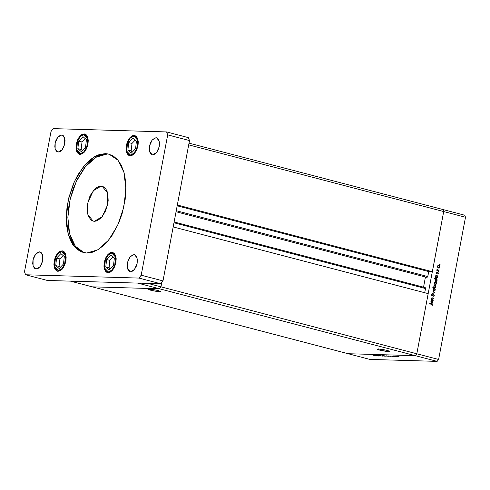 <?xml version="1.0" encoding="UTF-8"?>
<svg xmlns="http://www.w3.org/2000/svg" width="490" height="490" viewBox="0 0 490 490"><rect width="100%" height="100%" fill="white"/><g stroke="black" fill="none" stroke-linecap="round" stroke-linejoin="round"><path stroke-width="0.73" d="M92.261 286.822L159.489 288.775L160.971 286.858L161.816 282.369L160.971 286.858L147.606 283.361L160.971 286.858L161.816 282.369L160.971 286.858L438.624 359.476L465.5 217.229L443.707 211.533L416.831 353.78L415.349 355.697L348.121 353.737L369.913 359.44L437.141 361.393L415.349 355.697L348.121 353.737L415.349 355.697L437.141 361.393L369.913 359.44L92.261 286.822L159.489 288.775L160.971 286.858L416.831 353.78L415.349 355.697L416.831 353.78L428.199 293.614L416.831 353.78L415.349 355.697L137.696 283.073L159.489 288.775L160.971 286.858L159.489 288.775L415.349 355.697L348.121 353.737L92.261 286.822L70.468 281.119L137.696 283.073L70.468 281.119L92.261 286.822L159.489 288.775L92.261 286.822M437.258 269.874L438.911 270.529L438.856 270.835L436.792 270.296L437.049 269.126L437.258 269.868M378.801 356.04L376.565 355.495L378.801 356.04M381.324 355.948L378.415 355.385L381.324 355.948M382.892 356.157L380.154 355.599L382.892 356.157M382.788 355.918L384.828 356.187L382.788 355.918M386.402 356.022L388.441 356.291L386.402 356.022M390.683 355.991L392.539 356.438L390.683 355.991M399.044 356.634L398.523 356.518L399.044 356.634M395.975 356.297L398.015 356.567L395.975 356.297M396.526 356.561L396.006 356.444L396.526 356.561M395.608 356.53L393.366 355.985L395.608 356.53M394.958 356.518L394.438 356.395L394.958 356.518M392.08 356.065L394.144 356.469L392.08 356.065M388.858 355.942L390.695 356.383L388.858 355.942M385.428 356.144L382.733 355.477L385.428 356.144M376.369 355.575L378.231 356.022L376.369 355.575M375.671 355.899L373.337 355.226L375.671 355.899M442.966 209.549L464.759 215.251L465.5 217.229L438.624 359.476L437.141 361.393L438.624 359.476L416.831 353.78L443.707 211.533L465.5 217.229L464.759 215.251L442.966 209.549L443.707 211.533L442.966 209.549L443.707 211.533L432.339 271.693L443.707 211.533L442.966 209.549L188.999 143.129L442.966 209.549M433.344 299.996L433.289 300.303L431.225 299.764L431.653 299.555L431.751 297.914L433.699 298.116L433.644 298.422L432.1 298.092L431.666 298.618L431.947 299.531L433.344 299.996L432.051 299.611L431.666 298.618L432.192 298.079L433.644 298.422L433.699 298.116L432.204 297.767L431.421 298.496L431.653 299.555L431.225 299.764L433.289 300.303L432.786 299.978L433.344 299.996M433.717 294.171L434.324 295.158L433.552 296.199L434.024 295.145L433.705 294.496L432.07 295.574L431.402 295.188L431.365 294.41L431.984 293.767L431.604 294.753L431.88 295.256L433.717 294.171L431.953 295.262L431.616 294.661L431.984 293.767L431.335 294.551L431.96 295.58L433.656 294.478L434.011 295.274L433.485 296.223L434.299 295.348L433.717 294.171M434.697 292.824L432.413 293.467L434.134 292.702L432.848 291.146L434.697 292.824L432.848 291.146L434.134 292.702L432.413 293.467L434.697 292.824M433.981 290.938L433.313 290.405L433.148 289.37L433.57 288.586L434.367 288.341L435.151 288.935L435.285 289.927L434.808 290.76L433.981 290.938L435.285 289.927L434.465 288.359L433.668 288.512L433.148 289.37L433.313 290.405L433.981 290.938M435.175 284.598L434.324 283.165L434.679 282.332L435.561 282.001L436.351 282.595L436.486 283.588L436.002 284.421L435.175 284.598L436.486 283.588L435.665 282.019L434.863 282.173L434.348 283.03L434.507 284.065L435.175 284.598M436.155 275.772L435.83 275.368L437.895 275.907L437.484 276.121L437.509 277.72L436.792 278.271L435.684 277.671L435.684 276.25L436.155 275.772L435.549 276.672L436.584 278.289L437.68 277.242L437.484 276.121L437.895 275.907L435.83 275.368L436.155 275.772M440.069 264.612L439.732 264.821L439.61 264.435L440.038 264.398L439.597 264.49L439.781 264.839L440.069 264.612M438.342 267.858L437.674 267.326L437.509 266.284L437.931 265.5L438.728 265.255L439.512 265.85L439.646 266.842L439.169 267.675L438.342 267.858L439.646 266.842L438.826 265.274L438.029 265.427L437.509 266.284L437.674 267.326L438.342 267.858M439.236 269.028L438.942 269.255L438.777 268.851L439.224 268.863L438.764 268.906L438.942 269.255L439.236 269.028M438.721 271.742L438.385 271.944L438.287 271.515L438.709 271.57L438.25 271.619L438.434 271.962L438.721 271.742M436.7 273.573L436.265 272.997L436.694 272.244L436.694 273.249L437.686 272.526L438.336 272.85L437.993 274.051L437.901 272.832L436.7 273.573L437.901 272.832L437.993 274.051L438.403 273.408L437.95 272.526L436.749 273.267L436.694 272.244L436.278 272.801L436.7 273.573M435.561 279.012L434.385 278.381L437.282 279.141L436.872 279.355L437.007 280.721L436.18 281.505L435.132 281.015L435.016 279.618L435.561 279.012L434.936 279.906L435.971 281.523L437.074 280.476L436.872 279.355L437.282 279.141L434.385 278.381L435.561 279.012M435.285 287.612L435.61 288.016L432.713 287.256L432.768 286.95L433.975 287.269L433.932 285.664L435.077 285.125L435.91 286.197L435.5 287.459L435.892 286.711L434.851 285.094L433.76 286.142L433.975 287.269L432.768 286.95L432.713 287.256L435.61 288.016L434.728 287.593L435.285 287.612M431.414 300.866L431.09 300.462L433.154 301.001L432.737 301.215L432.768 302.814L432.051 303.365L430.998 302.875L430.943 301.344L431.414 300.866L430.808 301.767L431.843 303.384L432.94 302.336L432.737 301.215L433.154 301.001L431.09 300.462L431.414 300.866M432.162 305.043L431.929 304.517L429.699 303.586L432.26 304.37L432.45 305.135L431.966 305.876L432.45 305.135L431.61 304.082L429.699 303.586L432.162 305.043M438.391 265.262L438.826 265.274L438.391 265.262M438.329 265.28L438.789 265.586L438.329 265.28M437.846 267.534L438.734 267.558L438.421 267.779L439.395 266.781L438.164 267.546M437.864 265.562L438.213 265.568L437.864 265.562M437.766 266.352L438.771 265.58L439.395 266.781L438.771 265.58L437.503 266.346L438.397 267.552L437.766 266.352M436.792 270.296L438.856 270.835L437.521 270.106L437.049 269.126L436.792 270.296M436.835 270.057L437.154 270.07L436.835 270.057M436.921 270.064L438.911 270.529L436.921 270.064M436.425 272.483L436.829 272.495L436.425 272.483M436.327 273.255L436.804 273.273M437.564 272.581L437.772 272.82L437.564 272.581M437.778 272.832L437.343 272.82M437.288 272.857L437.686 272.869L437.288 272.857M437.025 273.175L437.405 273.187L437.025 273.175M436.768 273.273L436.535 273.5L436.768 273.273M436.584 273.53L437.043 273.543L436.584 273.53M435.806 275.49L437.895 275.907L437.301 276.115L435.806 275.49M437.129 276.109L437.484 276.121L437.129 276.109M436.762 277.953L436.302 278.24L436.762 277.953M435.849 277.934L436.425 277.953L435.537 276.728L436.639 275.919L437.429 277.162L436.167 277.946M436.174 275.913L436.639 275.919L435.929 276.36L435.788 277.132L436.615 277.977L437.454 276.966L436.645 275.919M434.367 278.504L437.282 279.141L436.688 279.349L434.367 278.504M436.517 279.343L436.872 279.355L436.517 279.343M436.149 281.187L435.69 281.474L436.149 281.187M435.243 281.168L435.812 281.187L434.93 279.962L436.198 279.178L436.817 280.396L435.965 281.211L435.328 281.187M435.757 279.202L435.175 280.366L435.579 281.082L436.186 281.174L436.835 279.998L436.504 279.331L435.775 279.196M435.224 282.007L435.665 282.019L435.224 282.007M435.169 282.019L435.628 282.332L435.169 282.019M435.573 284.298L435.108 284.58L435.573 284.298M434.679 284.28L435.236 284.292L434.336 283.085L435.439 282.301L436.229 283.52L434.998 284.286M434.704 282.307L435.053 282.314L434.704 282.307M435.279 282.32L434.587 283.49L435.561 284.304L436.241 283.128L435.279 282.32M432.744 287.073L433.975 287.269L432.744 287.073M434.642 285.113L435.077 285.125L434.642 285.113M434.581 285.125L435.034 285.437L434.581 285.125M434.122 285.413L434.465 285.413L434.122 285.413M435.641 286.65L434.63 287.44L433.748 286.209L435.016 285.431L435.641 286.65L435.439 285.725L434.691 285.425L434.06 286.025L434.103 286.993L434.961 287.452L435.641 286.65M434.03 288.347L434.465 288.359L434.03 288.347M433.969 288.359L434.428 288.671L433.969 288.359M434.373 290.637L433.913 290.919L434.373 290.637M433.485 290.619L434.036 290.631L433.136 289.425L434.238 288.641L435.034 289.86L433.803 290.625M433.773 288.635L434.238 288.641L433.534 289.069L433.393 289.829L434.201 290.656L435.053 289.664L434.244 288.641M433.503 294.478L433.025 294.453M432.878 294.514L433.356 294.527L432.878 294.514M432.401 295.017L432.786 295.023L432.401 295.017M431.99 295.262L431.745 295.47L432.303 295.482L431.684 295.501L431.99 295.262M431.561 294.074L432.107 294.086L431.561 294.074M431.427 295.237L431.88 295.256L431.427 295.237M431.953 295.262L431.482 295.243M433.307 294.214L433.577 294.466L433.307 294.214M431.261 299.543L431.653 299.555L431.261 299.543M431.972 297.791L433.699 298.116L431.972 297.791M431.433 299.543L432.756 300.162L431.433 299.543M431.641 298.067L432.223 298.079M431.065 300.584L433.154 301.001L432.56 301.209L431.065 300.584M432.382 301.203L432.737 301.215L432.382 301.203M432.021 303.047L431.561 303.335L432.021 303.047M431.127 303.028L431.684 303.047L430.796 301.822L432.07 301.038L432.688 302.257L431.837 303.071L431.194 303.047M431.433 301.007L431.892 301.013L431.298 301.301L431.047 302.226L431.868 303.071L432.713 302.061L431.904 301.013M429.681 303.708L431.794 304.462L429.681 303.708M432.143 305.129L432.45 305.135L432.143 305.129M395.889 356.108L397.702 356.506L395.889 356.108M390.016 356.083L391.345 356.126L389.997 356.077M388.098 355.881L389.918 356.279L388.098 355.881M386.316 355.826L388.129 356.23L386.316 355.826M386.163 356.199L384.35 355.801L386.163 356.199M382.702 355.722L384.515 356.126L382.702 355.722M375.634 355.52L377.453 355.918L375.634 355.52M150.595 290.203L147.802 289.094L151.306 289.137L157.909 290.417L148.942 288.922L147.913 289.253L150.595 290.203L156.635 291.409L160.702 291.526L157.909 290.417L160.696 291.532L157.192 291.483L150.595 290.203L150.81 289.076L150.595 290.203M379.824 350.16L377.031 349.045L380.534 349.094L387.131 350.368L378.164 348.874L377.135 349.205L379.824 350.16L388.791 351.655L389.82 351.324L387.131 350.368L389.924 351.483L386.42 351.434L379.824 350.16L380.032 349.027L379.824 350.16M173.172 226.913L428.199 293.614L173.172 226.913M425.516 288.573L425.228 287.654L174.103 221.982L425.234 287.661L425.516 288.573L424.738 292.708L425.516 288.573L173.95 222.779L425.516 288.573M423.538 287.214L425.473 276.997L423.538 287.214M427.041 277.407L427.733 276.758L428.726 271.589L432.339 271.693L177.313 204.992L432.339 271.693L428.726 271.589L427.795 276.525L176.229 210.731L427.795 276.525L427.041 277.407L176.032 211.76M188.681 144.832L443.707 211.533L188.681 144.832M177.16 205.794L428.726 271.589L177.16 205.794M108.192 254.916L111.781 253.061L115.42 256.882L114.764 265.213L111.916 270.106L112.204 270.59L111.916 270.106L108.621 271.95L106.63 271.411L105.154 269.512L104.382 264.802L105.528 259.32L107.181 256.16L110.385 253.342L111.487 253.073L113.478 253.612L115.42 256.882L115.72 260.221L114.58 265.703L112.927 268.863L111.916 270.106L108.327 271.962L104.689 268.134L105.344 259.81L108.192 254.916M110.905 255.008L106.624 259.504L105.767 267.007L109.197 270.014L113.484 265.519L114.342 258.016L110.905 255.008L114.342 258.016L113.484 265.519L109.197 270.014L105.767 267.007L109.062 267.865L110.25 268.912L109.062 267.865L105.767 267.007L106.624 259.504L109.913 260.362L109.062 267.865L109.913 260.362L106.624 259.504L110.905 255.008M113.147 256.974L109.913 260.362L113.147 256.974M58.188 253.459L61.777 251.603L65.409 255.431L64.754 263.755L61.912 268.655L62.199 269.132L61.912 268.655L58.616 270.498L56.62 269.953L55.15 268.055L54.378 263.351L55.517 257.869L58.188 253.459L61.477 251.615L63.473 252.16L64.943 254.059L65.715 258.763L65.158 262.45L62.922 267.411L61.912 268.655L58.316 270.511L54.684 266.683L55.339 258.359L58.188 253.459M60.901 253.557L56.613 258.046L55.762 265.549L59.192 268.557L63.48 264.067L64.331 256.564L60.901 253.557L64.331 256.564L63.48 264.067L59.192 268.557L55.762 265.549L59.057 266.413L60.246 267.454L59.057 266.413L55.762 265.549L56.613 258.046L59.909 258.91L59.057 266.413L59.909 258.91L56.613 258.046L60.901 253.557M63.143 255.517L59.909 258.91L63.143 255.517M130.285 138.002L133.874 136.147L137.506 139.969L136.851 148.299L134.009 153.192L134.297 153.676L134.009 153.192L130.714 155.036L128.717 154.491L127.247 152.592L126.475 147.888L127.614 142.406L130.285 138.002L133.574 136.153L135.571 136.698L137.506 139.969L137.812 143.307L137.255 146.988L135.02 151.949L134.009 153.192L130.413 155.048L126.781 151.22L127.437 142.896L130.285 138.002M132.998 138.094L128.711 142.59L127.859 150.093L131.289 153.101L135.577 148.605L136.428 141.102L132.998 138.094L136.428 141.102L135.577 148.605L131.289 153.101L127.859 150.093L131.155 150.951L132.343 151.998L131.155 150.951L127.859 150.093L128.711 142.59L132.006 143.447L131.155 150.951L132.006 143.447L128.711 142.59L132.998 138.094M135.24 140.06L132.006 143.447L135.24 140.06M80.274 136.545L83.87 134.689L87.502 138.517L86.846 146.841L83.998 151.735L84.286 152.219L83.998 151.735L80.709 153.584L78.712 153.039L76.777 149.769L76.471 146.43L77.028 142.749L79.264 137.788L82.473 134.971L84.617 134.793L86.381 136.036L87.036 137.145L87.808 141.849L87.251 145.536L85.009 150.491L83.998 151.735L80.409 153.59L76.777 149.769L77.432 141.439L80.274 136.545M82.994 136.637L78.706 141.132L77.855 148.635L81.285 151.643L85.572 147.147L86.424 139.644L82.994 136.637L86.424 139.644L85.572 147.147L81.285 151.643L77.855 148.635L81.144 149.499L82.338 150.54L81.144 149.499L77.855 148.635L78.706 141.132L82.002 141.996L81.144 149.499L82.002 141.996L78.706 141.132L82.994 136.637M85.236 138.603L82.002 141.996L85.236 138.603M109.766 154.368L105.485 153.64L108.964 154.13L117.974 160.181L123.915 172.29L125.948 188.754L123.786 207.27L117.741 225.229L108.651 240.112L97.798 249.827L86.706 253.018L92.414 252.221L98.263 249.551L104.033 245.098L106.814 242.262L112.045 235.488L118.684 223.103L122.059 213.83L125.22 199.277L125.869 185.073L124.87 176.406L123.958 172.443L121.33 165.436L117.735 159.893L113.306 156.016L108.217 153.958L105.485 153.64L99.776 154.43L96.855 155.538L91.017 159.115L85.376 164.395L77.751 175.034L73.506 183.548L68.814 197.635L66.977 207.374L66.254 216.96L66.677 226.025L68.233 234.214L70.86 241.215L72.544 244.185L76.575 248.92L81.358 251.897L86.706 253.018L83.227 252.522L74.217 246.47L68.275 234.367L66.242 217.897L68.404 199.381L74.456 181.423L83.539 166.539L94.392 156.825L105.485 153.64L107.102 154.062L96.12 157.18L85.358 166.716L76.299 181.349L70.186 199.063L67.865 217.425L69.654 233.908L75.307 246.231L84.041 252.711M61.526 134.971L62.683 135.271L60.546 135.105L57.612 137.365L56.038 140.103L55.052 143.356L54.807 146.626L55.333 149.426L56.564 151.318L57.704 151.937L55.137 148.819L55.162 142.817L57.759 137.182L61.526 134.971L62.12 135.056L64.686 138.168L64.662 144.17L62.065 149.805L58.304 152.023L60.288 151.428L62.212 149.621L63.786 146.89L64.772 143.637L65.023 140.361L64.49 137.567L63.259 135.675L61.526 134.971M111.983 252.283L112.571 252.436L110.814 252.442L109.607 252.993L107.298 255.155L105.405 258.438L104.217 262.34L103.923 266.272L104.56 269.623L106.036 271.895L107.402 272.642L104.327 268.9L104.352 261.697L107.469 254.935L111.983 252.283L112.7 252.381L115.781 256.123L115.756 263.32L112.639 270.082L108.119 272.74L110.501 272.03L112.81 269.868L114.703 266.585L115.885 262.683L116.185 258.751L115.548 255.394L114.072 253.122L111.983 252.283M134.076 135.363L134.664 135.522L132.9 135.528L131.7 136.079L129.385 138.241L127.492 141.524L126.31 145.426L126.016 149.352L126.653 152.709L128.129 154.981L129.495 155.722L126.42 151.986L126.445 144.783L129.562 138.021L134.076 135.363L134.793 135.467L137.874 139.203L137.843 146.406L134.732 153.168L130.211 155.826L132.594 155.11L134.903 152.947L136.796 149.664L137.978 145.763L138.272 141.837L137.635 138.48L136.165 136.208L134.076 135.363M84.072 133.911L84.66 134.064L82.896 134.076L81.689 134.628L79.38 136.79L77.487 140.073L76.305 143.974L76.011 147.9L76.648 151.257L78.118 153.529L79.49 154.27L76.409 150.534L76.44 143.331L79.552 136.569L84.072 133.911L84.788 134.015L87.863 137.751L87.839 144.954L84.721 151.716L80.207 154.375L82.583 153.658L84.899 151.496L86.791 148.213L87.973 144.311L88.267 140.385L87.63 137.029L86.154 134.756L84.072 133.911M61.979 250.825L62.567 250.978L60.803 250.99L59.602 251.542L57.287 253.704L55.395 256.987L54.212 260.888L53.918 264.814L54.555 268.171L56.025 270.443L57.397 271.184L54.317 267.448L54.347 260.245L57.465 253.483L61.979 250.825L62.696 250.929L65.776 254.665L65.746 261.868L62.634 268.63L58.114 271.289L60.491 270.572L62.806 268.41L64.698 265.127L65.881 261.225L66.175 257.299L65.538 253.943L64.067 251.67L61.979 250.825M133.886 254.635L135.05 254.935L132.913 254.769L129.979 257.029L128.405 259.761L127.418 263.014L127.167 266.291L127.7 269.084L128.931 270.982L130.071 271.595L127.504 268.483L127.529 262.481L130.126 256.846L133.886 254.635L134.487 254.714L137.053 257.832L137.029 263.834L134.431 269.469L130.665 271.68L132.649 271.086L134.579 269.286L136.153 266.548L137.139 263.302L137.384 260.025L136.857 257.232L135.626 255.333L133.886 254.635M155.979 137.715L157.137 138.021L154.999 137.855L152.072 140.115L150.497 142.847L149.505 146.1L149.26 149.377L149.793 152.169L151.018 154.062L152.163 154.681L149.597 151.569L149.621 145.567L152.219 139.932L155.979 137.715L156.579 137.8L159.14 140.918L159.121 146.92L156.524 152.555L152.758 154.767L154.742 154.172L156.671 152.372L158.246 149.634L159.232 146.381L159.477 143.111L158.944 140.312L157.719 138.419L155.979 137.715M39.433 251.885L40.59 252.191L38.453 252.019L35.525 254.286L33.945 257.017L32.959 260.27L32.714 263.54L33.247 266.339L34.472 268.232L35.617 268.851L33.05 265.733L33.069 259.737L35.666 254.102L39.433 251.885L40.027 251.97L42.593 255.088L42.575 261.084L39.978 266.719L36.211 268.937L38.196 268.342L40.119 266.542L41.699 263.804L42.685 260.551L42.93 257.281L42.397 254.482L41.172 252.589L39.433 251.885M94.399 221.284L93.167 221.113L87.894 214.706L87.937 202.358L93.278 190.763L101.026 186.212L103.408 186.837L102.251 186.384L107.531 192.797L107.481 205.139L102.141 216.733L94.399 221.284L92.506 220.892L90.822 219.839L88.292 215.943L87.551 213.248L87.202 210.192L87.71 203.46L89.737 196.766L91.238 193.764L94.907 189.005L96.947 187.437L99.011 186.494L101.026 186.212L102.912 186.604L104.597 187.658L106.024 189.33L107.126 191.553L107.867 194.248L108.168 200.612L107.714 204.042L105.681 210.731L102.441 216.353L100.511 218.491L96.414 221.008L94.399 221.284M188.368 137.604L189.483 140.575L162.974 280.874L160.757 283.747L47.408 280.452L25.615 274.749L24.5 271.779L51.009 131.479L53.226 128.607L166.576 131.902L167.69 134.873L141.181 275.172L138.964 278.044L25.615 274.749L138.964 278.044L141.181 275.172L167.69 134.873L166.576 131.902L53.226 128.607L51.009 131.479L24.5 271.779L25.615 274.749L47.408 280.452L160.757 283.747L138.964 278.044L160.757 283.747L162.974 280.874L141.181 275.172L162.974 280.874L189.483 140.575L167.69 134.873L189.483 140.575L188.368 137.604L166.576 131.902L188.368 137.604M107.102 154.062L101.387 154.852L95.538 157.529L89.774 161.976L84.311 168.033L77.144 179.597L73.316 188.534L70.431 198.058L68.588 207.797L67.865 217.382L68.931 230.668L71.032 238.299L74.162 244.608L78.192 249.343L82.975 252.319M438.605 265.555L438.048 265.543M438.562 267.577L438.005 267.558M437.84 272.826L437.325 272.808M436.578 277.977L436.02 277.959M436.027 279.153L435.469 279.135M435.965 281.211L435.408 281.193M435.439 282.301L434.881 282.289M435.396 284.316L434.844 284.304M434.802 287.465L434.25 287.446M434.863 285.407L434.305 285.394M434.201 290.656L433.644 290.644M433.577 294.466L433.019 294.453M431.837 303.071L431.28 303.053M113.006 252.479L111.408 252.552L108.259 254.537L106.667 256.65L104.799 261.164L104.241 266.186L104.713 269.059L105.797 271.233L107.72 272.703M63.002 251.027L61.397 251.101L58.255 253.079L56.656 255.198L54.788 259.712L54.231 264.729L54.709 267.601L55.793 269.782L57.71 271.252M135.099 135.565L133.494 135.638L130.352 137.617L128.754 139.736L126.892 144.25L126.328 149.266L126.806 152.139L127.89 154.319L129.807 155.789M85.095 134.113L83.49 134.18L80.342 136.165L78.749 138.284L76.881 142.792L76.324 147.815L76.801 150.687L77.879 152.868L79.803 154.338"/></g></svg>
